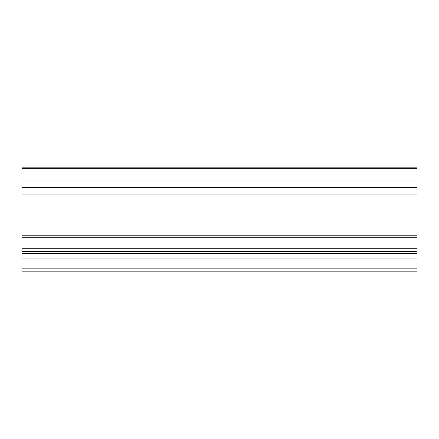 <?xml version="1.0" encoding="UTF-8"?>
<svg xmlns="http://www.w3.org/2000/svg" width="439" height="439" viewBox="0 0 439 439"><rect width="100%" height="100%" fill="white"/><g stroke="black" fill="none" stroke-linecap="round" stroke-linejoin="round"><path stroke-width="0.66" d="M21.95 235.787L21.95 187.585L417.05 187.585L417.05 235.787L21.95 235.787L21.95 237.768L417.05 237.768L417.05 235.787M21.95 268.147L21.95 271.851L417.05 271.851L417.05 268.147L21.95 268.147L21.95 253.468L417.05 253.468L417.05 251.558L21.95 251.558L21.95 253.468M417.05 187.585L417.05 167.149L21.95 167.149L21.95 187.585M417.05 253.468L417.05 268.147M417.05 237.768L417.05 251.558M21.95 251.558L21.95 237.768M417.05 248.715L21.95 248.715M21.95 181.005L417.05 181.005M21.95 194.087L417.05 194.087M21.95 258.022L417.05 258.022M21.95 168.307L417.05 168.307"/></g></svg>
